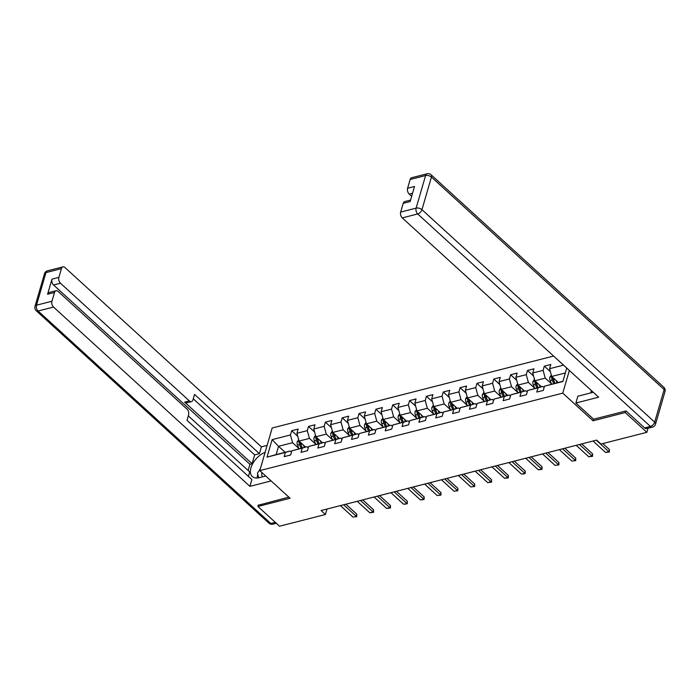 <?xml version="1.0" encoding="UTF-8"?>
<svg xmlns="http://www.w3.org/2000/svg" width="700" height="700" viewBox="0 0 700 700"><rect width="100%" height="100%" fill="white"/><g stroke="black" fill="none" stroke-linecap="round" stroke-linejoin="round"><path stroke-width="1.05" d="M553.595 356.055L272.186 427.998L259.814 470.61L562.765 393.146L569.363 370.449M285.11 452.296L278.547 446.303L276.132 454.597L290.176 451.01L285.373 452.454L284.156 456.654L290.631 455L291.856 450.8L302.216 448.149L301 452.349L307.475 450.695L308.691 446.486L319.06 443.844L317.835 448.044L324.319 446.39L325.535 442.181L335.904 439.53L334.679 443.739L341.162 442.076L342.379 437.876L352.748 435.225L351.523 439.434L358.006 437.771L359.223 433.571L369.591 430.92L368.366 435.12L374.85 433.466L376.066 429.266L386.435 426.615L385.21 430.815L391.685 429.161L392.91 424.961L403.279 422.31L402.054 426.51L408.529 424.856L409.754 420.656L420.123 418.005L418.898 422.205L425.373 420.551L426.598 416.342L436.957 413.691L435.741 417.9L442.216 416.246L443.441 412.037L453.801 409.386L452.585 413.595L459.06 411.933L460.285 407.733L470.645 405.081L469.429 409.29L475.904 407.627L477.129 403.428L487.489 400.776L486.273 404.976L492.748 403.322L493.972 399.123L504.332 396.471L503.116 400.671L509.591 399.017L510.808 394.817L521.176 392.166L519.96 396.366L526.435 394.713L527.651 390.504L538.02 387.861L536.795 392.061L543.279 390.408L544.495 386.199L562.852 381.509L566.755 368.069M285.373 452.454L267.015 457.144L272.108 439.644L290.456 434.954L291.681 430.745L297.754 436.293M563.535 365.129L549.579 368.699L550.804 364.499L544.329 366.152L543.104 370.352L532.744 373.004L533.96 368.804L527.485 370.457L526.26 374.658L515.9 377.309L517.116 373.109L510.641 374.762L509.416 378.971L499.056 381.614L500.273 377.414L493.798 379.067L492.573 383.276L482.213 385.928L483.429 381.719L476.954 383.373L475.729 387.581L465.369 390.233L466.585 386.024L460.11 387.686L458.894 391.886L448.525 394.537L449.75 390.329L443.266 391.991L442.05 396.191L431.681 398.842L432.906 394.642L426.422 396.296L425.206 400.496L414.838 403.148L416.062 398.947L409.579 400.601L408.363 404.801L397.994 407.453L399.219 403.252L392.735 404.906L391.519 409.115L381.15 411.757L382.375 407.558L375.891 409.211L374.675 413.42L364.306 416.071L365.531 411.863L359.056 413.525L357.831 417.725L347.463 420.376L348.688 416.168L342.213 417.83L340.988 422.03L330.627 424.681L331.844 420.481L325.369 422.135L324.144 426.335L313.784 428.986L315 424.786L308.525 426.44L307.3 430.64L296.94 433.291L298.156 429.091L291.681 430.745M593.53 419.142L593.049 420.796L625.222 412.562L646.852 432.311L600.968 444.045L596.636 440.099L321.099 510.545L325.43 514.491L327.014 509.031M291.856 450.8L307.011 446.696L308.297 447.869M305.629 447.055L299.058 441.061L309.426 438.41L315.7 444.141M307.011 446.696L302.216 448.149M296.94 433.291L299.058 441.061M307.3 430.64L309.426 438.41M308.691 446.486L323.855 442.391L325.141 443.564M322.473 442.75L315.901 436.756L326.27 434.105L332.544 439.836M323.855 442.391L319.06 443.844M313.784 428.986L315.901 436.756M324.144 426.335L326.27 434.105M325.535 442.181L340.699 438.086L341.985 439.259M339.316 438.445L332.745 432.442L343.114 429.8L349.387 435.531M340.699 438.086L335.904 439.53M330.627 424.681L332.745 432.442M340.988 422.03L343.114 429.8M342.379 437.876L357.543 433.781L358.82 434.945M356.16 434.131L349.589 428.137L359.957 425.486L366.231 431.217M357.543 433.781L352.748 435.225M347.463 420.376L349.589 428.137M357.831 417.725L359.957 425.486M359.223 433.571L374.386 429.476L375.664 430.64M372.995 429.826L366.433 423.832L376.793 421.181L383.075 426.912M374.386 429.476L369.591 430.92M364.306 416.071L366.433 423.832M374.675 413.42L376.793 421.181M376.066 429.266L391.23 425.171L392.507 426.335M389.839 425.521L383.276 419.527L393.636 416.876L399.919 422.608M391.23 425.171L386.435 426.615M381.15 411.757L383.276 419.527M391.519 409.115L393.636 416.876M392.91 424.961L408.074 420.858L409.351 422.03M406.683 421.216L400.12 415.223L410.48 412.571L416.762 418.303M408.074 420.858L403.279 422.31M397.994 407.453L400.12 415.223M408.363 404.801L410.48 412.571M409.754 420.656L424.918 416.553L426.195 417.725M423.526 416.911L416.964 410.918L427.324 408.266L433.606 413.998M424.918 416.553L420.123 418.005M414.838 403.148L416.964 410.918M425.206 400.496L427.324 408.266M426.598 416.342L441.761 412.248L443.039 413.42M440.37 412.606L433.808 406.604L444.168 403.961L450.45 409.692M441.761 412.248L436.957 413.691M431.681 398.842L433.808 406.604M442.05 396.191L444.168 403.961M443.441 412.037L458.605 407.942L459.883 409.106M457.214 408.301L450.651 402.299L461.011 399.648L467.294 405.387M458.605 407.942L453.801 409.386M448.525 394.537L450.651 402.299M458.894 391.886L461.011 399.648M460.285 407.733L475.449 403.637L476.726 404.801M474.058 403.988L467.486 397.994L477.855 395.342L484.129 401.074M475.449 403.637L470.645 405.081M465.369 390.233L467.486 397.994M475.729 387.581L477.855 395.342M477.129 403.428L492.293 399.332L493.57 400.496M490.901 399.683L484.33 393.689L494.699 391.037L500.972 396.769M492.293 399.332L487.489 400.776M482.213 385.928L484.33 393.689M492.573 383.276L494.699 391.037M493.972 399.123L509.136 395.027L510.414 396.191M507.745 395.377L501.174 389.384L511.543 386.733L517.816 392.464M509.136 395.027L504.332 396.471M499.056 381.614L501.174 389.384M509.416 378.971L511.543 386.733M510.808 394.817L525.971 390.714L527.258 391.886M524.589 391.072L518.017 385.079L528.386 382.428L534.66 388.159M525.971 390.714L521.176 392.166M515.9 377.309L518.017 385.079M526.26 374.658L528.386 382.428M527.651 390.504L542.815 386.409L544.101 387.581M541.433 386.767L534.861 380.774L545.23 378.123L551.504 383.854M542.815 386.409L538.02 387.861M532.744 373.004L534.861 380.774M543.104 370.352L545.23 378.123M544.495 386.199L562.923 381.273M558.276 382.463L551.705 376.46L565.329 372.977M549.579 368.699L551.705 376.46M625.222 412.562L625.678 411.014M646.852 432.311L648.034 428.243M258.361 504.927L257.915 506.476L279.545 526.225L325.43 514.491M257.915 506.476L290.089 498.251L259.814 470.61M593.049 420.796L562.765 393.146M290.176 451.01L291.454 452.174M298.856 448.446L292.582 442.715L278.547 446.303L272.108 439.644M276.132 454.597L267.015 457.144M290.456 434.954L292.582 442.715M544.329 366.152L550.401 371.7M527.485 370.457L533.558 376.005M510.641 374.762L516.714 380.31M493.798 379.067L499.87 384.615M476.954 383.373L483.035 388.929M460.11 387.686L466.191 393.234M443.266 391.991L449.347 397.539M426.422 396.296L432.504 401.844M409.579 400.601L415.66 406.149M392.735 404.906L398.816 410.454M375.891 409.211L381.973 414.759M359.056 413.525L365.129 419.072M342.213 417.83L348.285 423.377M325.369 422.135L331.441 427.683M308.525 426.44L314.598 431.988M596.286 440.186L608.834 451.64L609.438 449.566L609.403 452.016L605.596 452.471L593.049 441.017M602.858 443.564L609.438 449.566M605.596 452.471L608.834 451.64L609.403 452.016M551.311 375.034L549.85 377.195A3.771 2.345 75.7 0 0 550.156 380.634L551.635 384.16M556.054 380.433L557.034 382.777M552.151 376.871L551.758 377.632A3.771 2.345 75.7 0 0 552.212 380.109L553.683 383.635M554.829 383.338L553.192 379.418A1.925 1.199 -104.3 0 1 553 378.761L551.758 377.632M554.977 383.303L553.508 379.776A3.771 2.345 -104.3 0 1 553.053 377.694M592.611 392.446L592.305 391.405M258.773 477.794L257.416 473.139L260.172 469.367M261.905 472.526A9.249 5.259 -47.6 0 0 262.658 476.814M644.595 427.91L650.431 426.422A4.27 2.66 75.7 0 0 652.488 427.105L646.66 428.592A4.27 2.66 -104.3 0 1 644.595 427.91L626.001 410.926L593.609 419.213L575.872 403.016L577.85 396.226L593.18 392.306A16.012 9.1 -47.6 0 0 593.276 392.28M575.872 403.016L598.657 397.197L402.273 217.901A4.27 2.66 -104.3 0 1 400.68 212.082L403.226 203.324A4.27 2.66 -104.3 0 1 404.766 201.556L410.567 200.077M591.413 390.582L590.739 392.928M412.562 193.209L409.203 194.066A4.27 2.66 -104.3 0 1 407.61 188.239L410.148 179.489A4.27 2.66 -104.3 0 1 411.688 177.721L427.131 173.775A4.27 2.66 75.7 0 0 425.591 175.543L410.148 179.489M403.226 203.324L410.139 201.565L414.514 186.48L407.61 188.239M409.203 194.066L411.661 196.315M265.738 476.026L259.341 477.662A16.012 9.1 -47.6 0 1 252.306 476.534A16.012 9.1 -47.6 0 1 252.516 464.021A16.012 9.1 -47.6 0 1 265.125 452.314M267.137 445.392L261.389 446.863L259.42 453.653L194.53 394.415L192.964 399.831A4.27 2.66 75.7 0 1 191.424 401.599A4.27 2.66 75.7 0 1 189.359 400.916L60.462 283.229L53.55 284.996A4.27 2.66 -104.3 0 1 51.958 279.169L47.574 294.254A4.27 2.66 -104.3 0 1 49.114 292.486L56.026 290.727A4.27 2.66 75.7 0 0 54.486 292.495L51.949 301.245A4.27 2.66 75.7 0 0 53.532 307.064L38.097 311.01L270.812 523.477L275.284 522.331M248.132 470.47L249.935 464.293L252.088 463.733L254.669 454.869L259.42 453.653M248.412 476.394L249.716 471.914L188.309 415.852M56.026 290.727A4.27 2.66 75.7 0 1 58.082 291.41L186.987 409.089A4.27 2.66 75.7 0 1 188.58 414.916L187.005 420.324L251.886 479.561L249.918 486.36L53.532 307.064M271.119 480.935L249.918 486.36M261.389 446.863L65.013 267.566A4.27 2.66 75.7 0 0 62.947 266.884A4.27 2.66 75.7 0 0 61.416 268.651L58.87 277.41A4.27 2.66 75.7 0 0 60.462 283.229M258.283 505.225L288.855 497.131M252.088 463.733L184.616 402.132L189.359 400.916M249.935 464.293L53.55 284.996M254.669 454.869L193.261 398.808M191.424 401.599L186.673 402.815A4.27 2.66 -104.3 0 1 184.616 402.132M260.453 468.379A16.012 9.1 -47.6 0 0 258.974 470.995M257.74 474.241A16.012 9.1 -47.6 0 0 257.224 478.004M579.442 444.491L591.999 455.945L592.594 453.88L592.559 456.321L588.753 456.776L576.205 445.322M581.691 443.914L592.594 453.88M588.753 456.776L591.999 455.945L592.559 456.321M562.599 448.796L575.155 460.259L575.75 458.185L575.715 460.626L571.909 461.081L559.361 449.627M564.847 448.227L575.75 458.185M571.909 461.081L575.715 460.626M534.468 379.339L533.006 381.5A3.771 2.345 75.7 0 0 533.312 384.939L534.791 388.465M539.21 384.738L540.19 387.082M535.308 381.176L534.914 381.938A3.771 2.345 75.7 0 0 535.369 384.414L536.839 387.94M537.985 387.642L536.349 383.723A1.925 1.199 -104.3 0 1 536.156 383.075L534.914 381.938M538.134 387.608L536.664 384.081A3.771 2.345 -104.3 0 1 536.209 381.999M517.624 383.644L516.163 385.805A3.771 2.345 75.7 0 0 516.477 389.244L517.947 392.77M522.366 389.043L523.346 391.387M518.464 385.481L518.07 386.243A3.771 2.345 75.7 0 0 518.525 388.719L519.995 392.245M521.141 391.956L519.505 388.027A1.925 1.199 -104.3 0 1 519.312 387.38L518.07 386.243M521.29 391.912L519.82 388.386A3.771 2.345 -104.3 0 1 519.365 386.304M545.755 453.101L558.311 464.564L558.906 462.49L558.871 464.931L555.065 465.386L542.517 453.933M548.004 452.532L558.906 462.49M555.065 465.386L558.871 464.931M528.911 457.406L541.468 468.869L542.071 466.795L542.028 469.236L540.409 469.656L538.23 469.7L525.674 458.238M531.16 456.838L542.071 466.795M538.23 469.7L542.028 469.236M512.076 461.72L524.624 473.174L525.227 471.1L525.184 473.541L523.565 473.961L521.386 474.005L508.83 462.543M514.316 461.142L525.227 471.1M521.386 474.005L525.184 473.541M500.789 387.949L499.319 390.11A3.771 2.345 75.7 0 0 499.634 393.549L501.104 397.075M505.523 393.348L506.502 395.692M501.62 389.786L501.226 390.547A3.771 2.345 75.7 0 0 501.681 393.024L503.151 396.55M504.298 396.261L502.661 392.341A1.925 1.199 -104.3 0 1 502.469 391.685L501.226 390.547M504.455 396.217L502.976 392.691A3.771 2.345 -104.3 0 1 502.521 390.609M483.945 392.254L482.475 394.415A3.771 2.345 75.7 0 0 482.79 397.854L484.26 401.38M488.679 397.652L489.659 400.006M484.776 394.091L484.383 394.852A3.771 2.345 75.7 0 0 484.838 397.329L486.316 400.855M487.454 400.566L485.817 396.646A1.925 1.199 -104.3 0 1 485.625 395.99L484.383 394.852M487.611 400.523L486.133 396.996A3.771 2.345 -104.3 0 1 485.677 394.914M467.101 396.567L465.631 398.72A3.771 2.345 75.7 0 0 465.946 402.159L467.416 405.685M471.835 401.966L472.815 404.311M467.933 398.405L467.539 399.158A3.771 2.345 75.7 0 0 467.994 401.642L469.472 405.16M470.619 404.871L468.974 400.951A1.925 1.199 -104.3 0 1 468.79 400.295L467.539 399.158M470.767 404.836L469.289 401.31A3.771 2.345 -104.3 0 1 468.834 399.219M495.233 466.025L507.78 477.479L508.384 475.405L508.349 477.855L504.543 478.31L491.986 466.847M497.472 465.448L508.384 475.405M504.543 478.31L507.78 477.479L508.349 477.855M450.258 400.873L448.787 403.034A3.771 2.345 75.7 0 0 449.102 406.473L450.573 409.999M454.991 406.271L455.971 408.616M451.089 402.71L450.695 403.471A3.771 2.345 75.7 0 0 451.15 405.947L452.629 409.474M453.775 409.176L452.13 405.256A1.925 1.199 -104.3 0 1 451.946 404.6L450.695 403.471M453.924 409.141L452.445 405.615A3.771 2.345 -104.3 0 1 451.99 403.533M478.389 470.33L490.936 481.784L491.54 479.719L491.505 482.16L487.699 482.615L475.151 471.161M480.629 469.752L491.54 479.719M487.699 482.615L490.936 481.784L491.505 482.16M433.414 405.178L431.953 407.339A3.771 2.345 75.7 0 0 432.259 410.777L433.729 414.304M438.148 410.576L439.127 412.921M434.245 407.015L433.851 407.776A3.771 2.345 75.7 0 0 434.306 410.252L435.785 413.779M436.931 413.481L435.286 409.561A1.925 1.199 -104.3 0 1 435.102 408.914L433.851 407.776M437.08 413.446L435.601 409.92A3.771 2.345 -104.3 0 1 435.146 407.838M461.545 474.635L474.093 486.097L474.696 484.024L474.661 486.465L470.855 486.92L458.308 475.466M463.785 474.066L474.696 484.024M470.855 486.92L474.661 486.465M416.57 409.483L415.109 411.644A3.771 2.345 75.7 0 0 415.415 415.082L416.885 418.609M421.304 414.881L422.284 417.226M417.41 411.32L417.016 412.081A3.771 2.345 75.7 0 0 417.463 414.558L418.941 418.084M420.088 417.786L418.451 413.866A1.925 1.199 -104.3 0 1 418.259 413.219L417.016 412.081M420.236 417.751L418.766 414.225A3.771 2.345 -104.3 0 1 418.303 412.142M444.701 478.94L457.249 490.403L457.852 488.329L457.817 490.77L454.011 491.225L441.464 479.771M446.941 478.371L457.852 488.329M454.011 491.225L457.817 490.77M399.726 413.787L398.265 415.949A3.771 2.345 75.7 0 0 398.571 419.387L400.041 422.914M404.46 419.186L405.44 421.531M400.566 415.625L400.172 416.386A3.771 2.345 75.7 0 0 400.627 418.863L402.098 422.389M403.244 422.1L401.608 418.171A1.925 1.199 -104.3 0 1 401.415 417.524L400.172 416.386M403.392 422.056L401.922 418.53A3.771 2.345 -104.3 0 1 401.459 416.447M427.858 483.245L440.405 494.707L441.009 492.634L440.974 495.075L437.168 495.539L424.62 484.076M430.098 482.676L441.009 492.634M437.168 495.539L440.974 495.075M382.882 418.092L381.421 420.254A3.771 2.345 75.7 0 0 381.727 423.692L383.206 427.219M387.625 423.491L388.605 425.836M383.723 419.93L383.329 420.691A3.771 2.345 75.7 0 0 383.784 423.168L385.254 426.694M386.4 426.405L384.764 422.485A1.925 1.199 -104.3 0 1 384.571 421.829L383.329 420.691M386.549 426.361L385.079 422.835A3.771 2.345 -104.3 0 1 384.624 420.752M411.014 487.559L423.561 499.012L424.165 496.939L424.13 499.38L422.511 499.8L420.324 499.844L407.776 488.381M413.254 486.981L424.165 496.939M420.324 499.844L424.13 499.38M366.039 422.398L364.578 424.559A3.771 2.345 75.7 0 0 364.884 427.998L366.363 431.524M370.781 427.805L371.761 430.15M366.879 424.244L366.485 424.996A3.771 2.345 75.7 0 0 366.94 427.473L368.41 430.999M369.556 430.71L367.92 426.79A1.925 1.199 -104.3 0 1 367.727 426.134L366.485 424.996M369.705 430.675L368.235 427.149A3.771 2.345 -104.3 0 1 367.78 425.058M394.17 491.864L406.717 503.317L407.321 501.244L407.286 503.685L405.668 504.105L403.48 504.149L390.933 492.686M396.419 491.286L407.321 501.244M403.48 504.149L407.286 503.685M349.195 426.711L347.734 428.873A3.771 2.345 75.7 0 0 348.04 432.311L349.519 435.838M353.938 432.11L354.918 434.455M350.035 428.549L349.641 429.301A3.771 2.345 75.7 0 0 350.096 431.786L351.566 435.312M352.713 435.015L351.076 431.095A1.925 1.199 -104.3 0 1 350.884 430.439L349.641 429.301M352.861 434.98L351.391 431.454A3.771 2.345 -104.3 0 1 350.936 429.371M377.326 496.169L389.874 507.623L390.477 505.549L390.442 507.999L386.636 508.454L374.089 497M379.575 495.591L390.477 505.549M386.636 508.454L389.874 507.623L390.442 507.999M332.351 431.016L330.89 433.178A3.771 2.345 75.7 0 0 331.196 436.616L332.675 440.142M337.094 436.415L338.074 438.76M333.191 432.854L332.797 433.615A3.771 2.345 75.7 0 0 333.252 436.091L334.723 439.618M335.869 439.32L334.233 435.4A1.925 1.199 -104.3 0 1 334.04 434.744L332.797 433.615M336.017 439.285L334.547 435.759A3.771 2.345 -104.3 0 1 334.092 433.676M360.483 500.474L373.039 511.927L373.634 509.863L373.599 512.304L369.793 512.759L357.245 501.305M362.731 499.896L373.634 509.863M369.793 512.759L373.039 511.927L373.599 512.304M315.507 435.321L314.046 437.483A3.771 2.345 75.7 0 0 314.352 440.921L315.831 444.447M320.25 440.72L321.23 443.065M316.348 437.159L315.954 437.92A3.771 2.345 75.7 0 0 316.409 440.396L317.879 443.922M319.025 443.625L317.389 439.705A1.925 1.199 -104.3 0 1 317.196 439.058L315.954 437.92M319.174 443.59L317.704 440.064A3.771 2.345 -104.3 0 1 317.249 437.981M343.639 504.779L356.195 516.241L356.79 514.168L356.755 516.609L352.949 517.064L340.401 505.61M345.887 504.21L356.79 514.168M352.949 517.064L356.755 516.609M298.664 439.626L297.203 441.787A3.771 2.345 75.7 0 0 297.517 445.226L298.988 448.752M303.406 445.025L304.386 447.37M299.504 441.464L299.11 442.225A3.771 2.345 75.7 0 0 299.565 444.701L301.035 448.227M302.181 447.939L300.545 444.01A1.925 1.199 -104.3 0 1 300.352 443.363L299.11 442.225M302.33 447.895L300.86 444.369A3.771 2.345 -104.3 0 1 300.405 442.286M551.88 376.618L549.894 377.125M552.212 380.109L550.156 380.634M554.934 379.409L553.508 379.776M652.488 427.105A4.27 4.27 0 0 0 655.532 424.156A4.27 2.301 16.2 0 0 654.675 422.135A4.27 2.424 132.4 0 1 650.431 426.422L417.716 213.955A4.27 2.424 132.4 0 0 421.96 209.676L654.675 422.135L664.142 389.55L431.428 177.082L421.96 209.676A4.27 2.301 -163.8 0 0 416.124 208.127L425.591 175.543A4.27 2.301 16.2 0 1 431.428 177.082A4.27 2.424 132.4 0 0 431.069 174.764A4.27 4.27 0 0 0 427.131 173.775M400.68 212.082L416.124 208.127A4.27 2.66 75.7 0 0 417.716 213.955L402.273 217.901M663.775 387.223A4.27 2.424 132.4 0 1 664.142 389.55A4.27 2.301 -163.8 0 1 665 391.571A4.27 4.27 0 0 0 663.775 387.223L431.069 174.764M54.486 292.495L47.574 294.254M51.958 279.169L58.87 277.41M61.416 268.651L45.972 272.606L36.505 305.191L51.949 301.245M45.972 272.606A4.27 2.66 -104.3 0 1 47.512 270.83A4.27 4.27 0 0 0 44.468 273.779A4.27 2.301 16.2 0 1 45.972 272.606M36.505 305.191A4.27 2.301 -163.8 0 0 35 306.373A4.27 4.27 0 0 0 36.225 310.713A4.27 2.424 132.4 0 0 38.097 311.01A4.27 2.66 -104.3 0 1 36.505 305.191M276.316 523.276L272.869 524.16A4.27 2.66 -104.3 0 1 270.812 523.477A4.27 2.424 132.4 0 1 268.931 523.18L36.225 310.713M535.036 380.922L533.05 381.43M535.369 384.414L533.312 384.939M538.09 383.714L536.664 384.081M518.192 385.236L516.206 385.744M518.525 388.719L516.477 389.244M521.246 388.019L519.82 388.386M501.349 389.541L499.363 390.049M501.681 393.024L499.634 393.549M504.403 392.332L502.976 392.691M484.505 393.846L482.519 394.354M484.838 397.329L482.79 397.854M487.559 396.637L486.133 396.996M467.661 398.151L465.675 398.659M467.994 401.642L465.946 402.159M470.715 400.942L469.289 401.31M450.817 402.456L448.831 402.964M451.15 405.947L449.102 406.473M453.871 405.248L452.445 405.615M433.974 406.761L431.988 407.269M434.306 410.252L432.259 410.777M437.027 409.553L435.601 409.92M417.13 411.075L415.152 411.582M417.463 414.558L415.415 415.082M420.192 413.858L418.766 414.225M400.286 415.38L398.309 415.887M400.627 418.863L398.571 419.387M403.349 418.171L401.922 418.53M383.442 419.685L381.465 420.192M383.784 423.168L381.727 423.692M386.505 422.476L385.079 422.835M366.608 423.99L364.621 424.498M366.94 427.473L364.884 427.998M369.661 426.781L368.235 427.149M349.764 428.295L347.777 428.803M350.096 431.786L348.04 432.311M352.817 431.086L351.391 431.454M332.92 432.6L330.934 433.108M333.252 436.091L331.196 436.616M335.974 435.391L334.547 435.759M316.076 436.905L314.09 437.412M316.409 440.396L314.352 440.921M319.13 439.696L317.704 440.064M299.233 441.219L297.246 441.726M299.565 444.701L297.517 445.226M302.286 444.01L300.86 444.369M655.532 424.156L665 391.571M62.947 266.884L47.512 270.83M44.468 273.779L35 306.373M268.931 523.18A4.27 4.27 0 0 0 272.869 524.16"/></g></svg>
